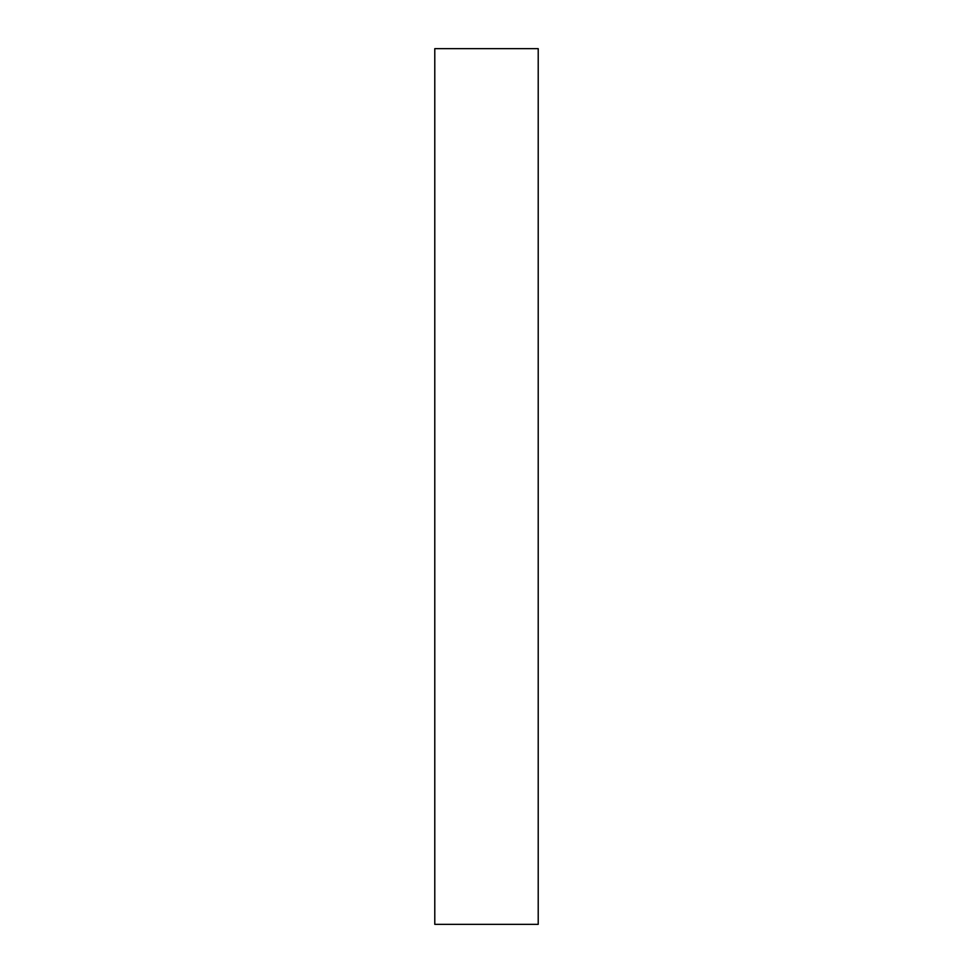 <?xml version="1.0" encoding="UTF-8"?>
<svg xmlns="http://www.w3.org/2000/svg" width="973" height="973" viewBox="0 0 973 973"><rect width="100%" height="100%" fill="white"/><g stroke="black" fill="none" stroke-linecap="round" stroke-linejoin="round"><path stroke-width="1.46" d="M538.215 924.35L538.215 48.65L434.785 48.65L434.785 924.35L538.215 924.35"/></g></svg>
